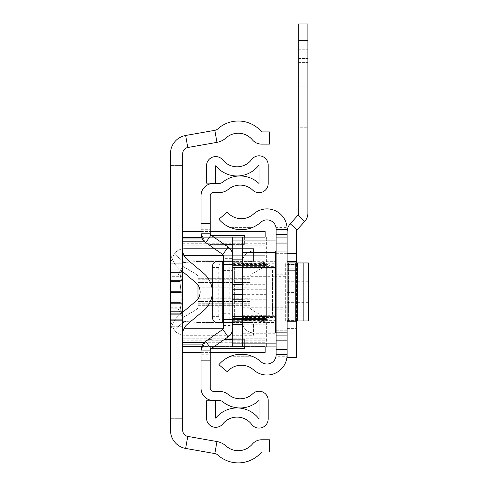 <?xml version="1.0" encoding="UTF-8"?>
<svg xmlns="http://www.w3.org/2000/svg" width="479" height="479" viewBox="0 0 479 479"><rect width="100%" height="100%" fill="white"/><g stroke="black" fill="none" stroke-linecap="round" stroke-linejoin="round"><path stroke-width="0.36" stroke-dasharray="2.4 1.8" d="M182.727 278.371L181.2 280.101L179.996 291.956L182.727 293.208L182.727 291.956L182.727 319.709L182.727 291.956L182.727 319.709L182.727 291.956L182.727 319.709L182.727 293.208L181.2 292.519L182.727 293.208L181.2 292.519L182.727 293.208L181.2 292.519L170.512 292.519L170.512 280.101L181.2 280.101L179.996 291.956L181.2 292.519L170.512 292.519L170.512 270.18L182.727 270.18L182.727 270.934L181.2 272.545L182.727 270.934L182.727 270.18L182.727 270.934L181.2 272.545L182.727 270.934L182.727 270.18L182.727 270.934L181.2 272.545L182.727 270.934L182.727 270.18L170.512 270.18L170.512 272.545L181.2 272.545L170.512 272.545L181.2 272.545L170.512 272.545L181.2 272.545L170.512 272.545L170.512 275.096L170.512 269.222L181.2 269.222L178.062 275.096L181.2 272.545L178.062 275.096L181.2 272.545L178.062 275.096L181.2 272.545L178.062 275.096L179.996 271.012L178.062 275.096L179.996 271.012L178.062 275.096L179.996 271.012L182.727 266.923L182.727 270.934L182.727 264.198L182.727 269.677L181.2 271.982L182.727 269.677L182.727 264.198L182.727 269.677L181.2 271.982L182.727 269.677L182.727 264.198L182.727 269.677L181.2 271.982L182.727 269.677L182.727 264.198L170.512 264.198L170.512 271.982L181.2 271.982L170.512 271.982L181.2 271.982L170.512 271.982L181.2 271.982L170.512 271.982L170.512 281.508L170.512 281.077L181.2 281.077L179.637 281.508L181.2 271.982L179.637 281.508L181.2 271.982L179.637 281.508L181.2 271.982L179.637 281.508L182.727 280.538L182.727 290.699L181.2 291.394L182.727 290.699L182.727 280.538L182.727 290.699L181.2 291.394L182.727 290.699L182.727 280.538L182.727 290.699L181.2 291.394L182.727 290.699L182.727 269.677L182.727 280.538L182.727 269.677L182.727 280.538L182.727 269.677L182.727 280.538L181.2 281.077L170.512 281.077L170.512 280.538L182.727 280.538L181.2 281.077L170.512 281.077L170.512 291.394L181.2 291.394L170.512 291.394L181.2 291.394L170.512 291.394L181.2 291.394L170.512 291.394L170.512 303.812L181.2 303.812L181.2 291.394L181.2 303.812L181.2 291.394L181.2 303.812L181.2 291.394L181.2 303.812L182.727 305.542L182.727 316.984L182.727 290.699L182.727 313.727L182.727 290.699L182.727 313.727L182.727 290.699L182.727 305.542L181.2 303.812L170.512 303.812L170.512 314.691L181.2 314.691L178.062 308.811L182.727 312.979L181.2 311.362L182.727 312.979L181.2 311.362L182.727 312.979L181.2 311.362L170.512 311.362L170.512 308.811L178.062 308.811L181.2 311.362L170.512 311.362L170.512 308.811L170.512 314.691L181.2 314.691L178.062 308.811L181.2 311.362L170.512 311.362L170.512 308.811L178.062 308.811L181.2 311.362L170.512 311.362L170.512 308.811L170.512 314.691L181.2 314.691L178.062 308.811L181.2 311.362L170.512 311.362L170.512 308.811L178.062 308.811L181.2 311.362L170.512 311.362L170.512 313.727L170.512 311.362L170.512 313.727L170.512 311.362L170.512 313.727L182.727 313.727L170.512 313.727L182.727 313.727L170.512 313.727L182.727 313.727L170.512 313.727L170.512 303.812L181.2 303.812L182.727 305.542L181.2 303.812L170.512 303.812L170.512 313.727L170.512 303.812L181.2 303.812L182.727 305.542L181.2 303.812L170.512 303.812L170.512 313.727L170.512 280.538L182.727 280.538L181.2 281.077L170.512 281.077L170.512 280.538L182.727 280.538L181.2 281.077L170.512 281.077L170.512 280.538L170.512 291.394L170.512 280.538L182.727 280.538L181.2 281.077L170.512 281.077L170.512 280.538L182.727 280.538L170.512 280.538L170.512 291.394L170.512 280.538L170.512 281.508L170.512 281.077L170.512 281.508L170.512 281.077L170.512 281.508L179.637 281.508L170.512 281.508L179.637 281.508L170.512 281.508L179.637 281.508L170.512 281.508L170.512 264.198L182.727 264.198L170.512 264.198L170.512 271.982L170.512 264.198L182.727 264.198L170.512 264.198L170.512 271.982L170.512 264.198L182.727 264.198L182.727 266.953L182.727 264.198L182.727 266.953L182.727 264.198L182.727 266.953L179.996 271.012L182.727 266.923L179.996 271.012L182.727 266.923L179.996 271.012L182.727 266.953L181.2 269.222L170.512 269.222L170.512 264.198L170.512 269.222L181.2 269.222L182.727 266.953L181.2 269.222L170.512 269.222L170.512 264.198L170.512 269.222L181.2 269.222L182.727 266.953L181.2 269.222L170.512 269.222L170.512 264.198L170.512 275.096L170.512 269.222L170.512 275.096L170.512 269.222L170.512 275.096L178.062 275.096L170.512 275.096L178.062 275.096L170.512 275.096L178.062 275.096L170.512 275.096L170.512 270.18L182.727 270.18L170.512 270.18L170.512 272.545L170.512 270.18L182.727 270.18L170.512 270.18L170.512 280.101L181.2 280.101L179.996 291.956L181.2 292.519L170.512 292.519L170.512 280.101L181.2 280.101L179.996 291.956L181.2 292.519L170.512 292.519L170.512 270.18L170.512 280.101L181.2 280.101L179.996 291.956L181.2 292.519L170.512 292.519L170.512 280.101L181.2 280.101L179.996 291.956L181.2 292.519L170.512 292.519L170.512 270.18L170.512 280.101L181.2 280.101L182.727 278.371L182.727 291.956L182.727 278.371L181.2 280.101L182.727 278.371L182.727 291.956L182.727 278.371L181.2 280.101L182.727 278.371L182.727 291.956L182.727 278.371M170.512 276.694L170.512 307.219L170.512 276.694L182.727 276.694L182.727 307.219L182.727 276.694M170.512 307.219L182.727 307.219M170.512 302.399L170.512 302.836L181.2 302.836L179.637 302.399L181.2 311.925L182.727 314.23L181.2 311.925L182.727 314.23L181.2 311.925L182.727 314.23L181.2 311.925L170.512 311.925L170.512 302.399L179.637 302.399L181.2 311.925L170.512 311.925L170.512 302.399L170.512 302.836L181.2 302.836L179.637 302.399L181.2 311.925L170.512 311.925L170.512 302.399L179.637 302.399L181.2 311.925L170.512 311.925L170.512 302.399L170.512 302.836L181.2 302.836L179.637 302.399L181.2 311.925L170.512 311.925L170.512 302.399L179.637 302.399L181.2 311.925L170.512 311.925L170.512 302.399L170.512 302.836L181.2 302.836L179.637 302.399L170.512 302.399L170.512 302.836L181.2 302.836L179.637 302.399L170.512 302.399L170.512 302.836L181.2 302.836L179.637 302.399L170.512 302.399M170.512 308.811L170.512 314.691L181.2 314.691L178.062 308.811L170.512 308.811L170.512 314.691L181.2 314.691L178.062 308.811L170.512 308.811L170.512 314.691L181.2 314.691L178.062 308.811L170.512 308.811M182.727 316.954L182.727 319.709L182.727 316.954L182.727 319.709L182.727 316.954L182.727 319.709L182.727 316.954L181.2 314.691L182.727 316.954M214.826 130.336L185.648 135.479A18.316 18.316 0 0 0 170.512 153.514L170.512 430.393A18.316 18.316 0 0 0 185.648 448.428L214.826 453.577A6.107 6.107 0 0 1 217.855 455.05A30.524 30.524 0 0 0 261.66 451.99L269.414 451.99L269.414 439.776L261.66 439.776A12.209 12.209 0 0 0 252.307 444.141A18.316 18.316 0 0 1 226.022 445.979A18.316 18.316 0 0 0 216.951 441.548L187.768 436.405A6.107 6.107 0 0 1 182.727 430.393L182.727 153.514A6.107 6.107 0 0 1 187.768 147.502L216.951 142.359A18.316 18.316 0 0 0 226.022 137.934A18.316 18.316 0 0 1 252.307 139.772A12.209 12.209 0 0 0 261.66 144.131L269.414 144.131L269.414 131.923L261.66 131.923A30.524 30.524 0 0 0 217.855 128.857A6.107 6.107 0 0 1 214.826 130.336L216.951 142.359M182.727 257.157L182.727 183.9L182.727 257.157L170.512 257.157L170.512 165.584L170.512 263.258L170.512 257.157L182.727 257.157M182.727 165.584L182.727 183.9L182.727 165.584L170.512 165.584L182.727 165.584M182.727 326.75L182.727 400.013L182.727 326.75L170.512 326.75L170.512 418.323L170.512 320.649L170.512 326.75L182.727 326.75M182.727 418.323L182.727 400.013L182.727 418.323L170.512 418.323L182.727 418.323M182.727 333.869L182.727 312.242L182.727 333.869A12.209 12.209 0 0 1 187.091 324.517L203.605 310.667A24.417 24.417 0 0 0 203.605 273.246L187.091 259.396A12.209 12.209 0 0 1 182.727 250.038L182.727 312.242L195.761 301.309A12.209 12.209 0 0 0 195.761 282.598L182.727 271.671L182.727 250.038M182.727 271.671L179.242 268.749A24.417 24.417 0 0 1 170.512 250.038A24.417 24.417 0 0 0 179.242 268.749L182.727 271.671L182.727 312.242L179.242 315.158L182.727 312.242M182.727 303.369L181.2 302.836L182.727 303.369L181.2 302.836L182.727 303.369L181.2 302.836L182.727 303.369L170.512 303.369L170.512 292.519L170.512 303.369L170.512 292.519L170.512 303.369L170.512 292.519L170.512 303.369L182.727 303.369M170.512 302.836L170.512 303.369L170.512 302.836M170.512 314.691L170.512 319.709L170.512 311.925L170.512 319.709L170.512 311.925L170.512 319.709L170.512 311.925L170.512 319.709L182.727 319.709L170.512 319.709L182.727 319.709L170.512 319.709L182.727 319.709L170.512 319.709L170.512 314.691M170.512 250.038L170.512 333.869A24.417 24.417 0 0 1 179.242 315.158A24.417 24.417 0 0 0 170.512 333.869L170.512 250.038M170.512 320.649L182.727 320.649L183.319 322.247A2.443 2.443 0 0 0 185.169 323.091A2.443 2.443 0 0 1 183.319 322.247L182.727 320.649L170.512 320.649L182.727 320.649L170.512 320.649L174.099 330.247L183.319 322.247L174.099 330.247A14.651 14.651 0 0 0 185.169 335.3A14.651 14.651 0 0 1 174.099 330.247L170.512 320.649M170.512 263.258L182.727 263.258L183.319 261.66L182.727 263.258L170.512 263.258L182.727 263.258L170.512 263.258L174.099 253.66L183.319 261.66A2.443 2.443 0 0 1 185.169 260.821A2.443 2.443 0 0 0 183.319 261.66L174.099 253.66L170.512 263.258M185.169 248.607A14.651 14.651 0 0 0 174.099 253.66A14.651 14.651 0 0 1 185.169 248.607L253.547 248.607L253.547 260.821L185.169 260.821L253.547 260.821L253.547 248.607L185.169 248.607M253.547 335.3L253.547 323.091L185.169 323.091L253.547 323.091L253.547 335.3L185.169 335.3L253.547 335.3M249.876 291.956L249.876 278.006L249.876 287.759L249.876 278.006L249.876 282.418L197.989 282.418L197.989 291.956L197.989 279.742L197.989 304.165L197.989 278.694L197.989 282.418L249.876 282.418L249.876 304.165L249.876 291.956M249.876 305.219L249.876 301.489L249.876 305.68L249.876 305.219L197.989 305.219L197.989 305.901L197.989 296.154L197.989 305.901L197.989 301.489L197.989 305.219L249.876 305.219M197.989 285.658L197.989 278.006L197.989 285.658M249.876 298.776L249.876 305.901L249.876 298.776L197.989 298.776L249.876 298.776M265.138 352.394L265.138 318.661A1.832 1.832 0 0 0 264.234 317.08L251.385 309.542A3.054 3.054 0 0 1 249.876 306.913L249.876 277A3.054 3.054 0 0 1 251.385 274.365L264.234 266.827A1.832 1.832 0 0 0 265.138 265.246A1.832 1.832 0 0 1 264.234 266.827L251.385 274.365A3.054 3.054 0 0 0 249.876 277L249.876 306.913A3.054 3.054 0 0 0 251.385 309.542L264.234 317.08A1.832 1.832 0 0 1 265.138 318.661L265.138 328.205L182.727 328.205L182.727 344.922L182.727 318.661A1.832 1.832 0 0 1 183.631 317.08L196.48 309.542L183.631 317.08A1.832 1.832 0 0 0 182.727 318.661L182.727 328.205L184.116 328.205M184.116 255.702L182.727 255.702L182.727 265.246L182.727 237.303L182.727 255.702L265.138 255.702L265.138 265.246L265.138 238.985L265.138 241.2L204.078 241.2M197.989 298.854L197.989 277A3.054 3.054 0 0 0 196.48 274.365L183.631 266.827A1.832 1.832 0 0 1 182.727 265.246A1.832 1.832 0 0 0 183.631 266.827L196.48 274.365A3.054 3.054 0 0 1 197.989 277L197.989 285.053M197.989 306.913A3.054 3.054 0 0 1 196.48 309.542A3.054 3.054 0 0 0 197.989 306.913M204.078 342.713L265.138 342.713L265.138 346.898M182.727 342.713L265.138 342.713L265.138 328.205L223.597 328.205M265.138 338.761L265.138 335.911L265.138 340.186L265.138 338.761L182.727 338.761L182.727 335.911L182.727 340.186L182.727 338.761L265.138 338.761M265.138 335.911L265.138 321.259L265.138 335.911L182.727 335.911L182.727 321.259L182.727 335.911L265.138 335.911L249.876 335.911L249.876 322.481L249.876 335.911L182.727 335.911L265.138 335.911M202.437 344.922L265.138 344.922L182.727 344.922L182.727 352.394L182.727 346.604L265.138 346.604L201.677 346.604M182.727 344.922L182.727 346.604M265.138 237.009L265.138 231.519M201.677 237.303L265.138 237.303L265.138 238.985L265.138 237.303L182.727 237.303L182.727 231.519L182.727 237.303M223.597 255.702L265.138 255.702L265.138 241.2L182.727 241.2M265.138 245.152L265.138 247.996L265.138 243.727L265.138 245.152L182.727 245.152L182.727 247.996L182.727 243.727L182.727 245.152L265.138 245.152M265.138 247.996L265.138 262.654L265.138 247.996L182.727 247.996L182.727 262.654L182.727 247.996L265.138 247.996L249.876 247.996L249.876 261.432L249.876 247.996L182.727 247.996L265.138 247.996M265.138 321.259L249.876 322.481L265.138 321.259M197.989 335.911L197.989 322.481L182.727 321.259L197.989 322.481L197.989 335.911M265.138 262.654L249.876 261.432L265.138 262.654M197.989 247.996L197.989 261.432L182.727 262.654L197.989 261.432L197.989 247.996M197.989 322.481L249.876 322.481L197.989 322.481M197.989 261.432L249.876 261.432L197.989 261.432M287.119 291.956L287.119 307.219L287.119 291.956M276.132 291.956L276.132 307.219L276.132 291.956M308.488 291.956L308.488 305.997L308.488 291.956M297.495 291.956L297.495 305.997L297.495 291.956M287.071 227.639A20.148 20.148 0 0 0 253.541 214.029A18.316 18.316 0 0 1 227.303 212.155L218.885 219.214A29.303 29.303 0 0 0 230.573 227.639L252.092 227.639A29.303 29.303 0 0 0 260.869 222.22A9.155 9.155 0 0 1 276.018 227.639L287.071 227.639L287.071 356.268A20.148 20.148 0 0 1 253.541 369.878A18.316 18.316 0 0 0 227.303 371.758L218.885 364.693A29.303 29.303 0 0 1 230.573 356.268L252.092 356.268A29.303 29.303 0 0 1 260.869 361.687A9.155 9.155 0 0 0 276.018 356.268L287.071 356.268M287.119 320.954L287.119 262.959L285.688 262.959L288.442 262.959L276.132 262.959L296.489 262.959L287.119 262.959L288.077 262.959L287.119 262.959L287.119 320.954L287.119 262.959L287.119 320.954L276.132 320.954L276.132 262.959L285.688 262.959L276.132 262.959L276.132 320.954L276.132 262.959L276.132 320.954L297.495 320.954L287.119 320.954L295.794 320.954L288.077 320.954L288.077 262.959L295.794 262.959L287.119 262.959M287.101 332.857L275.521 332.857L275.521 251.05L276.132 251.05L276.132 346.898L276.132 343.844L242.554 343.844L242.554 322.481L276.132 322.481L276.132 343.844M276.132 332.857L275.521 332.857L275.521 251.05L253.541 251.05L287.119 251.05M276.018 227.639L276.018 356.268M276.132 251.05L276.132 237.009L276.132 261.3L242.554 261.3L242.554 240.063L276.132 240.063M252.092 356.268L230.573 356.268M253.541 332.857L275.521 332.857L253.541 332.857A10.987 10.987 0 0 1 242.554 321.87A10.987 10.987 0 0 0 253.541 332.857M253.541 251.05A10.987 10.987 0 0 0 242.554 262.043L242.554 321.87L242.554 262.043A10.987 10.987 0 0 1 253.541 251.05M303.842 320.954L288.077 320.954L288.077 262.959L308.488 262.959L303.842 262.959L308.488 262.959L308.488 320.954L295.794 320.954L308.488 320.954L303.842 320.954L303.842 262.959M297.495 262.959L288.442 262.959L297.495 262.959L297.495 320.954L297.495 262.959L297.495 320.954L296.489 320.954L297.495 320.954L297.495 262.959M288.442 320.954L296.489 320.954L288.442 320.954L288.442 262.959L288.442 320.954M308.488 320.954L308.488 262.959L308.488 320.954M276.132 301.111L276.132 320.882L276.132 318.972L242.554 318.972L242.554 320.882L242.554 301.111L276.132 301.111L242.554 301.111L242.554 282.796L276.132 282.796L276.132 301.111M242.554 276.694L276.132 276.694L276.132 282.796L242.554 282.796L242.554 263.031L242.554 264.935L276.132 264.935L276.132 263.031L276.132 276.694L287.119 276.694M276.132 264.935L276.132 266.384L242.554 266.384L242.554 264.935M242.554 261.3L242.554 267.533L276.132 267.533L242.554 267.533L276.132 267.533L276.132 269.976L276.132 266.384M276.132 267.533L276.132 261.3M276.132 322.481L276.132 316.374L242.554 316.374L276.132 316.374L276.132 313.931L276.132 315.912L242.554 315.912L242.554 313.931L242.554 322.481M242.554 318.972L242.554 317.523L276.132 317.523L276.132 315.912M276.132 317.523L276.132 318.972M276.132 333.713L276.132 252.517L276.132 333.713L242.554 333.713L276.132 333.713M242.554 299.225L266.36 299.225L266.36 320.313L266.36 318.93L232.782 318.93L232.782 320.313L232.782 263.6L232.782 264.977L266.36 264.977L266.36 267.533L242.554 267.533L242.554 269.976L242.554 266.384M276.132 237.009L242.554 237.009L242.554 240.063L266.36 240.063L266.36 259.157L242.554 259.157M242.554 324.75L266.36 324.75L266.36 343.844L242.554 343.844L242.554 346.898L276.132 346.898M242.554 252.517L276.132 252.517L242.554 252.517L242.554 333.713L242.554 252.517M242.554 317.523L242.554 315.912M202.042 238.201L205.748 242.637L201.036 233.614L201.036 223.579L210.197 223.579L210.197 195.66A3.054 3.054 0 0 1 213.251 192.606L218.975 192.606A15.262 15.262 0 0 0 228.585 189.205A18.316 18.316 0 0 1 252.726 190.157A9.155 9.155 0 0 0 268.192 183.517L268.192 164.974A9.155 9.155 0 0 0 251.709 159.477A18.316 18.316 0 0 1 222.813 159.998A9.155 9.155 0 0 0 206.533 165.758L206.533 183.116L215.694 183.116L215.694 165.758A27.471 27.471 0 0 0 259.037 164.974L259.037 183.517A27.471 27.471 0 0 0 222.819 182.086A6.107 6.107 0 0 1 218.975 183.451L213.251 183.451A12.209 12.209 0 0 0 201.036 195.66L201.036 223.579L210.197 223.579L210.197 233.614A1.832 1.832 0 0 0 210.982 235.117L210.197 233.614L201.036 233.614L205.748 242.637L222.843 254.529A1.832 1.832 0 0 1 223.627 256.031A1.832 1.832 0 0 0 222.843 254.529L205.748 242.637L201.036 233.614L210.197 233.614A1.832 1.832 0 0 0 210.982 235.117L228.076 247.014A10.987 10.987 0 0 1 232.782 256.031A10.987 10.987 0 0 0 228.076 247.014L210.982 235.117L228.076 247.014A10.987 10.987 0 0 1 232.782 256.031L232.782 327.875A10.987 10.987 0 0 1 228.076 336.893A10.987 10.987 0 0 0 232.782 327.875L232.782 256.031A10.987 10.987 0 0 0 228.076 247.014A10.987 10.987 0 0 1 232.782 256.031L232.782 327.875A10.987 10.987 0 0 1 228.076 336.893L210.982 348.79A1.832 1.832 0 0 0 210.197 350.293L210.982 348.79L228.076 336.893A10.987 10.987 0 0 0 232.782 327.875A10.987 10.987 0 0 1 228.076 336.893L210.982 348.79L210.197 350.293L201.036 350.293L205.748 341.276A10.987 10.987 0 0 0 201.036 350.293L205.748 341.276L222.843 329.378A1.832 1.832 0 0 0 223.627 327.875L223.627 256.031L223.627 261.432L229.207 261.432L229.207 322.481L231.998 322.481L216.598 322.481M222.735 322.481L223.627 322.481L223.627 261.432L222.735 261.432M224.891 322.481L223.627 322.481L223.627 327.875A1.832 1.832 0 0 1 222.843 329.378L205.748 341.276A10.987 10.987 0 0 0 201.036 350.293L210.197 350.293A1.832 1.832 0 0 1 210.982 348.79L228.076 336.893A10.987 10.987 0 0 0 232.782 327.875A10.987 10.987 0 0 1 228.076 336.893L210.982 348.79A1.832 1.832 0 0 0 210.197 350.293L210.197 360.328L201.036 360.328L210.197 360.328L210.197 388.253A3.054 3.054 0 0 0 213.251 391.301L218.975 391.301A15.262 15.262 0 0 1 228.585 394.708A18.316 18.316 0 0 0 252.726 393.75A9.155 9.155 0 0 1 268.192 400.39L268.192 418.933A9.155 9.155 0 0 1 251.709 424.43A18.316 18.316 0 0 0 222.813 423.909A9.155 9.155 0 0 1 206.533 418.149L206.533 400.797L215.694 400.797L215.694 418.149A27.471 27.471 0 0 1 259.037 418.933L259.037 400.39A27.471 27.471 0 0 1 222.819 401.821A6.107 6.107 0 0 0 218.975 400.462L213.251 400.462A12.209 12.209 0 0 1 201.036 388.253L201.036 354.226L210.197 354.226M224.609 244.601L212.029 244.601A10.987 10.987 0 0 1 201.036 233.614A10.987 10.987 0 0 0 212.029 244.601L244.386 244.601L244.386 235.446L212.029 235.446A1.832 1.832 0 0 1 210.197 233.614L201.036 233.614L201.036 230.908L201.036 233.614A10.987 10.987 0 0 0 205.748 242.637L206.443 243.116L205.748 242.637A10.987 10.987 0 0 1 201.036 233.614L210.197 233.614L210.197 230.908L210.197 233.614A1.832 1.832 0 0 0 210.982 235.117L228.076 247.014L210.982 235.117A1.832 1.832 0 0 1 210.197 233.614L210.395 234.441M201.036 233.614A10.987 10.987 0 0 0 205.748 242.637L222.843 254.529A1.832 1.832 0 0 1 223.627 256.031L223.627 327.875L223.627 256.031A1.832 1.832 0 0 0 222.843 254.529A1.832 1.832 0 0 1 223.627 256.031L223.627 327.875A1.832 1.832 0 0 1 222.843 329.378A1.832 1.832 0 0 0 223.627 327.875A1.832 1.832 0 0 1 222.843 329.378L206.443 340.791L222.843 329.378A1.832 1.832 0 0 0 223.627 327.875A1.832 1.832 0 0 1 222.843 329.378L205.748 341.276A10.987 10.987 0 0 0 201.036 350.293L201.036 354.226M203.575 343.275L201.036 350.293L201.036 353.005L201.036 350.293L201.036 353.005L201.036 350.293L210.197 350.293L210.197 353.005L210.197 350.293L210.197 353.005L210.197 350.293L201.036 350.293A10.987 10.987 0 0 1 212.029 339.306A10.987 10.987 0 0 0 201.036 350.293L203.575 343.275M223.627 313.32L232.782 313.32L232.782 319.427L234.614 319.427L234.614 264.48L266.36 264.48L223.627 264.48L232.782 264.48L232.782 319.427L223.627 319.427L223.627 264.48L223.627 319.427L234.614 319.427L234.614 264.48L232.782 264.48L232.782 270.587L223.627 270.587M232.782 313.32L232.782 270.587M210.197 350.293A1.832 1.832 0 0 1 210.982 348.79L228.076 336.893L210.982 348.79L210.197 350.293A1.832 1.832 0 0 1 212.029 348.461L244.386 348.461L244.386 339.306L232.782 339.306M224.891 261.432L216.598 261.432M232.722 322.481L232.722 325.528L231.998 322.481M232.722 261.432L232.722 258.379L223.627 258.379M222.843 254.529A1.832 1.832 0 0 1 223.627 256.031A1.832 1.832 0 0 0 222.843 254.529L205.748 242.637L222.843 254.529M228.076 247.014A10.987 10.987 0 0 1 232.782 256.031A10.987 10.987 0 0 0 228.076 247.014M231.998 261.432L232.722 258.379M223.07 322.481A6.107 4.317 90 0 1 218.753 316.374L218.753 267.533A6.107 4.317 90 0 1 223.07 261.432M212.281 293.567L212.281 290.346M223.627 256.031L232.782 256.031L223.627 256.031M232.782 327.875L223.627 327.875L232.782 327.875L232.782 316.374L266.36 316.374L242.554 316.374M244.386 237.009L244.386 244.601L232.782 244.601M224.609 339.306L244.386 339.306L244.386 346.898M266.36 319.427L234.614 319.427L266.36 319.427A6.107 6.107 0 0 0 272.467 313.32A6.107 6.107 0 0 1 266.36 319.427M272.467 270.587L272.467 313.32L272.467 270.587A6.107 6.107 0 0 0 266.36 264.48A6.107 6.107 0 0 1 272.467 270.587M201.036 353.005L210.197 353.005L201.036 353.005M201.036 230.908L210.197 230.908L201.036 230.908M266.36 264.977L266.36 284.688L242.554 284.688M232.782 318.511L232.782 265.396L232.782 318.511L266.36 318.511L266.36 265.396L232.782 265.396L266.36 265.396L266.36 318.511L232.782 318.511M232.782 256.031L232.782 264.977M242.554 346.898L266.36 346.898L266.36 240.063L232.782 240.063L232.782 237.009L266.36 237.009L242.554 237.009M232.782 240.063L232.782 343.844L266.36 343.844L266.36 346.898L232.782 346.898L232.782 343.844M232.782 318.93L232.782 316.374M242.554 316.499L266.36 316.499L266.36 321.828L242.554 321.828M242.554 262.079L266.36 262.079L266.36 267.408L242.554 267.408M266.36 267.408L232.782 267.533M266.36 299.225L266.36 294.657L242.554 294.657M266.36 316.499L266.36 318.93M266.36 324.75L266.36 321.828M266.36 237.009L266.36 240.063L266.36 237.009M266.36 262.079L266.36 259.157M242.554 289.25L266.36 289.25L266.36 284.688M266.36 289.25L266.36 294.657M298.716 58.139L307.877 58.139L307.877 86.22L307.877 58.139L307.877 86.22L307.877 58.139L298.716 58.139L298.716 86.22L298.716 58.139L298.716 86.22L298.716 58.139L307.877 58.139L298.716 58.139M296.273 292.076L296.273 306.117L296.273 292.076M287.119 292.076L287.119 306.117L287.119 292.076M287.119 354.861L287.119 251.11L287.119 357.4L296.273 357.4L296.273 264.294L296.273 320.954M287.119 264.606L296.273 264.606L296.273 357.4L296.273 231.944A3.054 3.054 0 0 1 297.058 229.902L304.74 221.37A12.209 12.209 0 0 0 307.877 213.203L307.877 23.95L307.877 127.731L307.877 23.95L298.716 23.95L298.716 40.571L307.877 40.571M296.273 291.956L296.273 281.269L296.273 291.956M307.877 81.945L307.877 49.283L307.877 95.07L307.877 49.283L307.877 95.07L307.877 81.945L298.716 81.945L298.716 49.283L298.716 95.07L298.716 49.283L298.716 95.07L298.716 81.945L307.877 81.945M296.273 253.553L287.119 253.553L287.119 231.944A12.209 12.209 0 0 1 290.256 223.771L297.932 215.245A3.054 3.054 0 0 0 298.716 213.203L298.716 40.571M298.716 127.731L298.716 23.95L298.716 127.731L307.877 127.731L298.716 127.731M298.716 72.179L298.716 58.444L298.716 72.179M296.273 251.11L296.273 303.003L296.273 251.11L287.119 251.11L296.273 251.11M296.273 262.959L296.273 264.606M287.119 270.641L287.119 357.4L296.273 357.4L287.119 357.4L296.273 357.4L287.119 357.4L287.119 264.294L296.273 264.294L287.119 264.294L287.119 261.552L287.119 270.641L296.273 270.641L287.119 270.641M287.119 253.553L287.119 231.944M307.877 23.95L298.716 23.95L307.877 23.95M298.716 86.22L307.877 86.22L298.716 86.22M287.119 261.552L296.273 261.552M287.119 265.156L296.273 265.156L287.119 265.156M287.119 292.382L296.273 292.382M214.826 453.577L216.951 441.548M185.648 448.428L187.768 436.405M185.648 135.479L187.768 147.502M170.512 400.013L182.727 400.013L170.512 400.013M170.512 183.9L182.727 183.9L170.512 183.9M197.989 287.759L249.876 287.759L197.989 287.759M249.876 301.489L197.989 301.489L249.876 301.489M249.876 280.149L197.989 280.149L249.876 280.149M197.989 285.137L249.876 285.137L197.989 285.137M182.727 238.985L202.437 238.985M249.876 278.694L197.989 278.694L249.876 278.694M249.876 278.233L197.989 278.233L249.876 278.233M197.989 305.68L249.876 305.68L197.989 305.68M249.876 296.154L197.989 296.154L249.876 296.154M197.989 303.758L249.876 303.758L197.989 303.758M230.573 227.639L252.092 227.639M276.132 350.921L287.119 350.921M276.132 232.986L287.119 232.986M276.132 253.678L287.119 253.678M276.132 269.934L287.119 269.934M276.132 274.748L287.119 274.748M276.132 309.159L287.119 309.159M276.132 313.973L287.119 313.973M276.132 330.229L287.119 330.229M285.688 320.954L285.688 262.959L285.688 320.954M296.489 320.954L296.489 262.959L296.489 320.954M295.794 320.954L295.794 262.959M288.077 320.954L288.077 262.959M276.132 268.234L242.554 268.234M242.554 268L276.132 268M242.554 315.679L276.132 315.679M287.119 307.219L242.554 307.219M276.132 316.451L242.554 316.451M242.554 267.456L276.132 267.456M276.132 320.619L242.554 320.619M242.554 263.288L276.132 263.288M223.627 325.528L232.722 325.528M201.036 229.686L210.197 229.686M218.753 316.374L212.281 316.374M218.753 267.533L212.281 267.533M206.443 243.116L222.472 243.116L206.443 243.116M206.443 340.791L222.472 340.791L206.443 340.791M232.782 316.607L266.36 316.607M232.782 267.3L266.36 267.3M290.256 223.771L297.058 229.902M297.932 215.245L304.74 221.37M298.716 62.414L307.877 62.414L298.716 62.414M296.273 321.265L287.119 321.265M287.119 295.986L296.273 295.986L287.119 295.986M287.119 268.204L296.273 268.204L287.119 268.204M287.119 328.618L296.273 328.618M287.119 323.044L296.273 323.044M287.119 320.343L296.273 320.343M179.996 312.895L182.727 316.984L179.996 312.895M197.989 279.742L249.876 279.742M197.989 304.165L249.876 304.165M201.036 352.394L210.197 352.394M197.989 278.006L249.876 278.006L197.989 278.006M201.036 231.519L210.197 231.519M182.727 340.186L265.138 340.186M182.727 243.727L265.138 243.727M197.989 305.901L249.876 305.901L197.989 305.901M297.495 305.997L308.488 305.997M297.495 302.638L308.488 302.638M297.495 281.269L308.488 281.269M297.495 277.916L308.488 277.916M242.554 269.976L276.132 269.976M242.554 313.931L276.132 313.931M242.554 263.031L276.132 263.031M242.554 320.882L276.132 320.882M232.782 263.6L266.36 263.6M232.782 320.313L266.36 320.313M298.716 85.915L307.877 85.915L298.716 85.915M287.119 306.117L296.273 306.117M287.119 302.638L296.273 302.638M298.716 58.444L307.877 58.444L298.716 58.444M298.716 49.283L307.877 49.283L298.716 49.283M298.716 95.07L307.877 95.07L298.716 95.07M287.119 303.003L296.273 303.003L287.119 303.003M287.119 281.269L296.273 281.269M287.119 278.036L296.273 278.036"/><path stroke-width="0.72" d="M214.826 130.336L185.648 135.479A18.316 18.316 0 0 0 170.512 153.514L170.512 430.393A18.316 18.316 0 0 0 185.648 448.428L214.826 453.577A6.107 6.107 0 0 1 217.855 455.05A30.524 30.524 0 0 0 261.66 451.99L269.414 451.99L269.414 439.776L261.66 439.776A12.209 12.209 0 0 0 252.307 444.141A18.316 18.316 0 0 1 226.022 445.979A18.316 18.316 0 0 0 216.951 441.548L187.768 436.405A6.107 6.107 0 0 1 182.727 430.393L182.727 153.514A6.107 6.107 0 0 1 187.768 147.502L216.951 142.359A18.316 18.316 0 0 0 226.022 137.934A18.316 18.316 0 0 1 252.307 139.772A12.209 12.209 0 0 0 261.66 144.131L269.414 144.131L269.414 131.923L261.66 131.923A30.524 30.524 0 0 0 217.855 128.857A6.107 6.107 0 0 1 214.826 130.336L216.951 142.359M182.727 271.671L195.761 282.598A12.209 12.209 0 0 1 195.761 301.309L182.727 312.242M182.727 333.869A12.209 12.209 0 0 1 187.091 324.517L203.605 310.667A24.417 24.417 0 0 0 203.605 273.246L187.091 259.396A12.209 12.209 0 0 1 182.727 250.038M197.989 285.053L197.989 298.854M265.138 346.898L265.138 352.394L210.197 352.394M210.197 231.519L265.138 231.519L265.138 237.009M276.132 251.05L287.119 251.05L287.119 229.046A20.148 20.148 0 0 0 253.541 214.029A18.316 18.316 0 0 1 227.303 212.155L218.885 219.214A29.303 29.303 0 0 0 237.093 229.375L245.571 229.375L237.093 229.375M287.119 251.05L287.119 335.911L276.132 335.911M237.093 354.532L245.571 354.532L237.093 354.532A29.303 29.303 0 0 0 218.885 364.693L227.303 371.758A18.316 18.316 0 0 1 253.541 369.878A20.148 20.148 0 0 0 287.119 354.861L287.119 335.911M286.526 332.857L276.132 332.857M245.571 354.532A29.303 29.303 0 0 1 260.869 361.687A9.155 9.155 0 0 0 276.132 354.861L276.132 229.046A9.155 9.155 0 0 0 260.869 222.22A29.303 29.303 0 0 1 245.571 229.375M287.119 320.954L308.488 320.954L308.488 262.959L287.119 262.959M276.132 240.063L242.554 240.063L242.554 237.009L276.132 237.009M202.042 238.201L201.036 233.614A10.987 10.987 0 0 0 205.748 242.637L222.843 254.529A1.832 1.832 0 0 1 223.627 256.031L223.627 327.875A1.832 1.832 0 0 1 222.843 329.378L205.748 341.276L203.575 343.275L205.748 341.276A10.987 10.987 0 0 0 201.036 350.293L201.036 388.253A12.209 12.209 0 0 0 213.251 400.462L218.975 400.462A6.107 6.107 0 0 1 222.819 401.821A27.471 27.471 0 0 0 259.037 400.39L259.037 418.933A27.471 27.471 0 0 0 215.694 418.149L215.694 400.797L206.533 400.797L206.533 418.149A9.155 9.155 0 0 0 222.813 423.909A18.316 18.316 0 0 1 251.709 424.43A9.155 9.155 0 0 0 268.192 418.933L268.192 400.39A9.155 9.155 0 0 0 252.726 393.75A18.316 18.316 0 0 1 228.585 394.708A15.262 15.262 0 0 0 218.975 391.301L213.251 391.301A3.054 3.054 0 0 1 210.197 388.253L210.197 350.293L210.982 348.79L228.076 336.893A10.987 10.987 0 0 0 232.782 327.875L232.782 240.063L242.554 240.063L242.554 343.844L276.132 343.844M276.132 346.898L242.554 346.898L242.554 343.844L232.782 343.844L232.782 346.898L242.554 346.898M210.395 234.441L210.982 235.117L210.197 233.614L210.982 235.117A1.832 1.832 0 0 1 210.197 233.614L210.197 195.66A3.054 3.054 0 0 1 213.251 192.606L218.975 192.606A15.262 15.262 0 0 0 228.585 189.205A18.316 18.316 0 0 1 252.726 190.157A9.155 9.155 0 0 0 268.192 183.517L268.192 164.974A9.155 9.155 0 0 0 251.709 159.477A18.316 18.316 0 0 1 222.813 159.998A9.155 9.155 0 0 0 206.533 165.758L206.533 183.116L215.694 183.116L215.694 165.758A27.471 27.471 0 0 0 259.037 164.974L259.037 183.517A27.471 27.471 0 0 0 222.819 182.086A6.107 6.107 0 0 1 218.975 183.451L213.251 183.451A12.209 12.209 0 0 0 201.036 195.66L201.036 233.614M232.782 256.031A10.987 10.987 0 0 0 228.076 247.014L210.982 235.117A1.832 1.832 0 0 0 212.029 235.446L244.386 235.446L244.386 237.009M210.197 350.293A1.832 1.832 0 0 1 212.029 348.461L244.386 348.461L244.386 346.898M223.627 261.432L222.735 261.432L222.735 322.481L223.627 322.481M212.281 290.346L212.281 267.533A6.107 4.317 90 0 1 216.598 261.432L222.735 261.432M222.735 322.481L216.598 322.481A6.107 4.317 90 0 1 212.281 316.374L212.281 293.567M232.782 244.601L224.609 244.601M232.782 339.306L224.609 339.306M242.554 237.009L232.782 237.009L232.782 240.063M232.782 343.844L232.782 327.875M242.554 316.374L232.782 316.374M232.782 267.533L242.554 267.533M307.877 23.95L307.877 40.571L298.716 40.571L298.716 23.95L307.877 23.95M287.119 253.553L296.273 253.553L296.273 231.944A3.054 3.054 0 0 1 297.058 229.902L304.74 221.37A12.209 12.209 0 0 0 307.877 213.203L307.877 40.571M287.119 231.944A12.209 12.209 0 0 1 290.256 223.771L297.932 215.245A3.054 3.054 0 0 0 298.716 213.203L298.716 40.571M296.273 253.553L296.273 262.959M296.273 320.954L296.273 357.4L287.119 357.4L287.119 354.861M296.273 261.552L287.119 261.552M185.648 135.479L187.768 147.502M185.648 448.428L187.768 436.405M214.826 453.577L216.951 441.548M223.597 255.702L184.116 255.702M184.116 328.205L223.597 328.205M182.727 342.713L204.078 342.713M204.078 241.2L182.727 241.2M182.727 344.922L202.437 344.922M202.437 238.985L182.727 238.985M201.677 346.604L182.727 346.604M182.727 237.303L201.677 237.303M276.132 354.532L287.119 354.532M276.132 229.375L287.119 229.375M276.132 243.057L287.119 243.057M276.132 237.895L287.119 237.895M276.132 234.536L287.119 234.536M276.132 340.856L287.119 340.856M276.132 349.377L287.119 349.377M276.132 346.012L287.119 346.012M295.794 320.954L295.794 262.959M288.077 320.954L288.077 262.959M303.842 320.954L303.842 262.959M205.748 242.637L210.982 235.117M222.843 254.529L228.076 247.014M222.843 329.378L228.076 336.893M205.748 341.276L210.982 348.79M232.782 299.225L242.554 299.225M232.782 316.499L242.554 316.499M242.554 321.828L232.782 321.828M232.782 324.75L242.554 324.75M242.554 259.157L232.782 259.157M232.782 262.079L242.554 262.079M242.554 267.408L232.782 267.408M242.554 284.688L232.782 284.688M242.554 294.657L232.782 294.657M232.782 289.25L242.554 289.25M297.932 215.245L304.74 221.37M290.256 223.771L297.058 229.902M287.119 321.265L296.273 321.265M182.727 352.394L201.036 352.394M182.727 231.519L201.036 231.519"/></g></svg>
